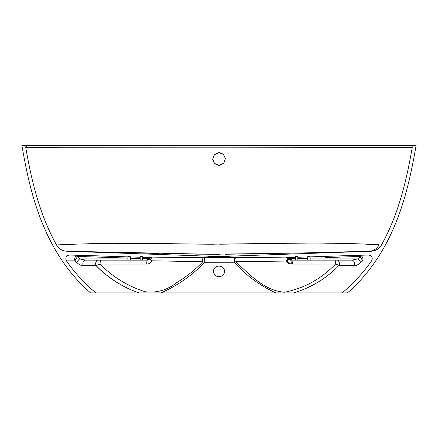 <?xml version="1.0" encoding="UTF-8"?>
<svg xmlns="http://www.w3.org/2000/svg" width="438" height="438" viewBox="0 0 438 438"><rect width="100%" height="100%" fill="white"/><g stroke="black" fill="none" stroke-linecap="round" stroke-linejoin="round"><path stroke-width="0.66" d="M224.42 271.341C224.831 278.305 213.169 278.311 213.58 271.341C213.164 264.388 224.82 264.355 224.42 271.341C224.82 264.355 213.164 264.388 213.58 271.341L214.27 273.98M221.88 275.929L221.453 276.17M218.721 276.75L216.673 276.236M219.033 165.29L214.625 163.538L212.638 159.229L214.39 154.499L219.033 152.506L223.446 154.264L225.433 158.567L223.681 163.303L219.033 165.29M225.433 158.567L223.692 163.494L219.044 165.487L214.636 163.73L212.638 159.229M212.644 159.328L214.434 154.658L219.044 152.698L223.418 154.422L225.433 158.666M142.646 256.684L140.182 256.684L142.646 256.684L142.646 260.134L147.382 260.134A3.696 0.641 -90 0 0 146.735 263.829A3.696 0.641 90 0 0 146.735 264.076C149.029 263.994 150.798 262.992 152.035 261.059C150.792 262.986 149.029 263.988 146.735 264.07L100.023 264.07C112.851 277.051 127.896 286.277 145.17 291.741C156.634 293.17 167.119 290.148 176.618 282.685C186.336 276.849 195.085 269.857 202.871 261.705M100.669 260.134A3.696 0.641 -90 0 0 100.023 263.829A3.696 0.641 -90 0 0 100.023 264.07L95.9 265.51L83.264 265.784L95.993 265.51C108.17 277.993 122.492 287.12 138.961 292.891L95.807 292.891C84.167 283.052 74.378 272.37 66.434 260.845L74.975 260.851L77.022 262.729C79.223 264.705 81.304 265.724 83.264 265.784C81.293 265.724 79.212 264.705 77.022 262.729L74.975 260.851L71.148 260.851M235.748 261.705C249.605 274.604 264.88 291.067 284.711 292.206C304.426 288.231 321.366 278.858 335.53 264.07A3.696 0.641 90 0 0 335.53 263.829A3.696 0.641 90 0 0 334.889 260.134M337.364 260.134A3.696 2.004 90 0 1 339.193 265.346L335.53 264.07L292.305 264.07A3.696 0.641 90 0 0 292.305 263.829A3.696 0.641 90 0 0 291.659 260.134A2.464 2.464 0 0 1 289.485 258.831A2.464 2.464 152 0 0 289.272 258.497L289.485 258.831L290.777 258.82A2.464 1.232 0 0 0 291.659 258.902L290.618 258.902A2.464 1.1 -30 0 1 288.489 258.902L288.16 258.338L288.489 258.902A2.464 2.464 0 0 0 290.618 260.134L295.354 260.134L291.659 260.134L291.659 258.688L290.777 258.82A2.464 1.024 88.6 0 0 290.75 258.716M142.646 258.573L147.48 258.727C149.002 258.387 149.703 258.404 149.577 258.787L149.511 258.902A2.464 2.464 0 0 1 147.382 260.134L100.745 260.134A3.696 0.641 90 0 0 100.099 263.829A3.696 0.641 90 0 0 100.105 264.076L95.993 265.51A3.696 2.212 90 0 1 97.964 260.134L130.327 260.134L85.733 260.134L79.683 258.902L85.733 260.134A3.696 2.913 90 0 0 83.187 262.034A3.696 2.913 90 0 0 83.264 265.784A3.696 2.913 -90 0 1 83.187 262.034A3.696 2.913 -90 0 1 85.733 260.134M357.687 243.78L379.1 244.804C370.51 244.097 336.324 242.882 305.27 243.09L208.789 244.218L112.752 243.32C81.632 243.599 55.078 245.083 56.497 244.919C37.854 211.395 30.589 174.751 25.76 147.546L112.205 147.962L412.24 147.546L413.609 145.542L416.095 145.542C408.955 185.991 396.844 249.956 347.449 292.891L275.82 292.891C259.898 285.587 245.997 275.365 234.133 262.231L204.562 262.258C192.151 275.398 177.614 285.609 160.949 292.891L293.674 292.891C311.117 287.695 326.25 278.508 339.078 265.34L335.431 264.076A3.696 0.641 -90 0 0 335.437 263.829A3.696 0.641 -90 0 0 334.791 260.134L290.618 260.134L288.489 258.902A3.696 0.537 -30 0 1 286.255 260.796L288.171 258.354A2.464 2.409 -30 0 0 286.063 257.166L285.965 261.059L286.255 260.796M292.305 264.07C290 263.988 288.231 262.975 286.994 261.032L285.97 261.053C287.208 262.992 288.97 263.994 291.265 264.076A3.696 0.641 -90 0 0 291.265 263.829A3.696 0.641 -90 0 0 290.618 260.134L290.52 258.727L295.354 258.573L291.659 258.688M140.182 256.684L140.182 260.134L147.382 260.134L147.382 258.902L142.646 258.902L147.48 258.727L147.382 260.134L149.511 258.902A2.464 1.1 30 0 1 147.382 258.902A2.464 1.1 30 0 0 149.511 258.902L147.382 260.134A3.696 0.641 90 0 0 146.735 263.829A3.696 0.641 -90 0 0 146.735 264.07M297.818 256.684L295.354 256.684L297.818 256.684L297.818 260.134L295.354 260.134L307.673 260.134L297.818 260.134M295.354 256.684L295.354 260.134M310.137 256.684L307.673 256.684L310.137 256.684L310.137 260.134L307.673 260.134L351.703 260.134L310.137 260.134M307.673 256.684L307.673 260.134M130.327 256.684L127.863 256.684L130.327 256.684L130.327 260.134L140.182 260.134L130.327 260.134M127.863 256.684L127.863 260.134M415.728 145.109L416.095 145.542L21.905 145.542L24.386 145.536L25.76 147.546M23.334 145.109L24.358 145.109M210.454 257.807L208.855 256.465A1.232 1.232 0 0 0 208.11 256.175L66.833 251.242L210.256 254.259L298.842 253.044L371.167 251.242L229.89 256.175L208.11 256.175L229.89 256.175A1.232 1.232 0 0 0 229.145 256.465L208.855 256.465L229.145 256.465L227.541 257.807M415.115 145.109L414.551 145.109M371.167 251.242L373.006 251.04C376.746 250.262 379.582 248.22 381.503 244.919C400.146 211.395 407.411 174.751 412.24 147.546L406.853 147.562M69.757 251.302L66.833 251.242C62.223 250.908 58.78 248.8 56.497 244.919M356.039 251.593L341.624 251.954M341.421 251.959L308.303 252.803M307.805 252.819L304.667 252.896M303.556 252.923L224.886 254.275M219.405 254.281L195.233 254.139M183.029 253.969L175.561 253.843M170.793 253.75L163.401 253.597M158.666 253.487L142.542 253.098M141.118 253.06L120.658 252.534M103.675 252.107L102.454 252.074M77.679 251.483L75.128 251.423M73.568 251.39L70.107 251.313M286.238 257.905L287.476 257.862M366.83 255.064L310.137 256.865L359.357 255.223L359.439 256.454L360.304 256.717A2.464 0.887 -48.2 0 1 361.591 256.027L359.357 255.223L310.772 256.843M307.673 256.942L297.818 257.259L307.673 256.942M286.567 257.577L286.211 257.555A2.464 2.464 150 0 1 288.423 258.787C288.297 258.404 288.998 258.387 290.52 258.727L290.443 257.495L287.47 257.571L295.354 257.341L290.465 257.495M286.211 257.555L285.965 257.106L204.316 257.774L152.035 257.106L151.417 257.571M149.862 257.555L142.646 257.341L147.562 257.495L147.48 258.727M140.182 257.259L130.327 256.942L140.182 257.259M127.863 258.097L78.161 256.438L78.243 255.212L127.863 256.865L69.522 255.031L78.243 255.212L76.031 255.984C74.679 257.396 74.323 259.017 74.975 260.851L77.318 256.695L78.161 256.438L77.318 256.695A2.464 0.871 -131 0 0 76.031 255.984A2.464 0.871 49 0 1 77.318 256.695L79.683 258.902A3.696 1.341 -47.6 0 0 77.022 262.729M151.751 258.513L151.762 257.905L150.524 257.862M59.864 244.804L60.285 244.787M64.145 244.623L68.005 244.459M72.752 244.267L76.787 244.119M83.647 243.895L112.873 243.32M113.918 243.304L125.733 243.183M130.612 243.161L207.99 244.212M208.088 244.212L213.58 244.223M219.673 244.218L276.663 243.506M282.455 243.386L289.474 243.254M292.047 243.216L308.319 243.085M324.761 243.167L343.622 243.402M406.793 147.562L390.669 147.611M390.647 147.611L388.988 147.617M388.648 147.617L381.947 147.633M348.528 147.705L310.547 147.814M309.666 147.814L307.575 147.82M298.262 147.841L44.649 147.721M38.966 147.677L31.301 147.601M29.236 147.584L28.897 147.579M347.449 292.891L90.551 292.891C41.156 249.956 29.045 185.991 21.905 145.542L22.267 145.109M90.551 292.891L138.923 292.891C122.563 287.208 108.224 278.081 95.9 265.51A3.696 2.217 -90 0 1 97.877 260.134M203.221 257.768A3.696 0.641 90.1 0 0 203.199 257.768A3.696 0.641 90.1 0 0 202.553 261.71L204.234 262.258L234.483 262.231L236.082 261.71A3.696 0.641 -90.1 0 0 235.43 257.768A3.696 0.641 -90.1 0 0 235.409 257.768M337.255 260.134A3.696 1.998 -90 0 1 339.078 265.34L354.139 265.702A3.696 2.831 -90 0 0 354.161 261.995A3.696 2.831 -90 0 0 351.703 260.134L357.95 258.902L351.703 260.134L334.791 260.134M95.807 292.891L144.934 292.891L145.17 291.741M71.005 260.851L70.025 260.851M68.673 260.851L66.434 260.845L65.777 259.022L66.056 257.292L67.441 255.633L69.522 255.031M147.71 257.5L148.356 257.517M148.794 257.533L149.216 257.544M286.08 257.106L287.043 257.084L287.24 257.522L292.294 257.435M309.398 292.891L312.393 292.891M313.882 292.891L342.193 292.891L345.396 290.109C355.311 281.42 364.033 271.669 371.566 260.845C372.672 258.885 372.371 257.172 370.663 255.704C367.471 254.533 371.298 255.162 359.412 255.223L359.357 255.223M351.703 260.134A3.696 2.831 90 0 1 354.161 261.995A3.696 2.831 90 0 1 354.139 265.702C356.214 265.669 358.366 264.661 360.594 262.674L362.642 260.813C374.649 260.856 374.649 260.856 362.642 260.813C363.239 259.011 362.888 257.418 361.591 256.027A2.464 0.887 -48.2 0 0 360.304 256.717L362.642 260.813M360.934 262.367L360.594 262.674A3.696 1.336 47.8 0 0 357.95 258.902L310.137 258.902L357.95 258.902L360.304 256.717M359.593 263.506L358.897 264.005M357.337 264.902L355.054 265.642M353.909 265.696L347.241 265.527M142.646 260.134L140.182 260.134M100.745 260.134L97.964 260.134M149.002 258.475L148.378 258.54M287.295 257.867L286.994 261.032L289.387 258.623L291.659 260.134M147.382 260.134A2.464 2.464 0 0 0 149.511 258.902A3.696 0.537 30 0 0 151.745 260.796L202.553 261.71M286.052 257.106L287.049 257.084A2.464 2.464 -22.4 0 1 288.527 257.533L287.147 257.155A2.464 2.404 -22.7 0 1 288.472 257.533M234.483 262.231L234.374 257.774L285.97 257.106L288.16 258.332A2.464 2.464 -30 0 0 285.981 257.106M151.482 257.571L151.488 257.571C151.285 257.298 150.65 257.703 149.577 258.787A2.464 2.464 -150 0 1 151.789 257.555M152.019 257.106A2.464 2.464 30 0 0 149.84 258.338L152.035 257.106L152.035 261.059L151.74 260.791A2.464 0.29 151.8 0 1 151.964 260.659M204.316 257.774L204.234 262.258M234.374 257.774L152.03 257.106M149.511 258.902A3.696 0.531 -150 0 0 151.74 260.791L149.829 258.354A2.464 2.409 30 0 1 151.937 257.166M77.318 255.305L76.305 255.77M287.251 257.429L287.147 257.155M149.829 258.36L151.74 260.791M414.791 145.542A0.367 0.361 -90 0 0 414.436 145.109M27.216 147.562A2.957 2.902 90 0 0 25.864 145.536M369.075 251.286A12.313 11.848 -91.3 0 0 379.1 244.804M236.082 261.71L285.965 261.059M130.327 258.179L140.182 258.491M140.182 258.902L130.327 258.902L140.182 258.902M127.863 258.902L79.683 258.902L127.863 258.902M307.673 258.902L297.818 258.902L307.673 258.902M297.818 258.491L307.673 258.179L297.818 258.491M325.341 257.599L359.439 256.454M287.75 257.566L291.582 257.456M288.423 258.787C287.35 257.703 286.715 257.298 286.512 257.571L286.583 257.571M150.535 257.571L148.104 257.511M149.593 257.549L148.838 257.533M78.243 255.212L75.61 255.151M368.473 255.036L367.57 255.053M365.522 255.091L363.113 255.14"/></g></svg>
